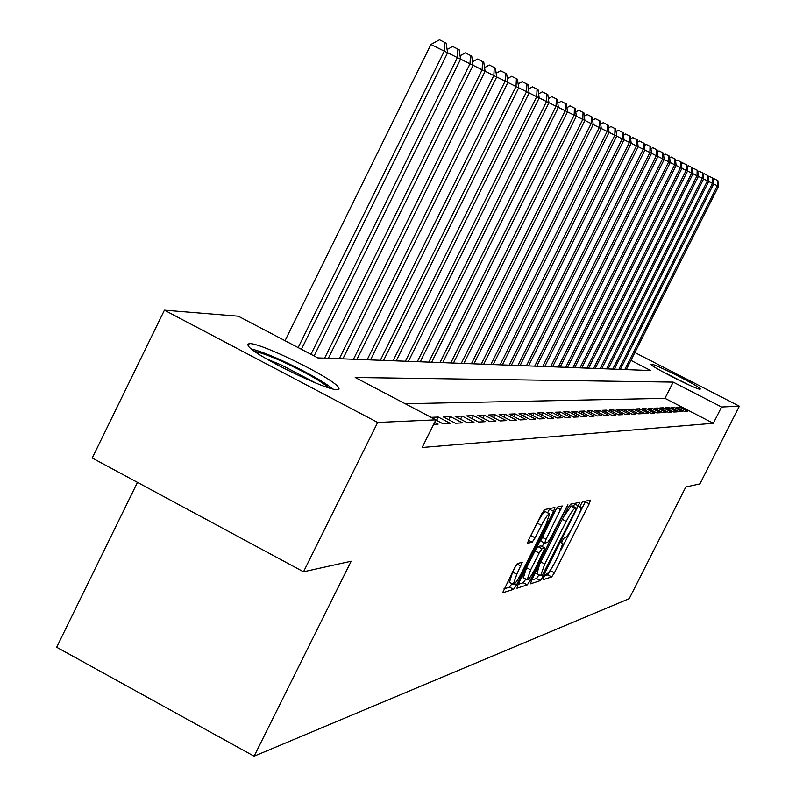 <?xml version="1.0" encoding="UTF-8"?>
<svg xmlns="http://www.w3.org/2000/svg" width="796" height="796" viewBox="0 0 796 796"><rect width="100%" height="100%" fill="white"/><g stroke="black" fill="none" stroke-linecap="round" stroke-linejoin="round"><path stroke-width="1.19" d="M543.917 577.16L543.121 579.697L551.668 576.911L554.394 572.822L589.209 503.788L590.503 500.117L582.403 501.749L579.578 507.191L581.03 507.082C581.468 508.425 580.085 512.355 576.881 518.873L573.956 524.693C570.016 532.245 567.1 536.603 565.2 537.758L564.115 538.036L562.185 540.922L561.289 543.479L562.822 543.3L558.722 554.902L555.797 560.702C551.867 568.254 548.922 572.652 546.981 573.896L545.867 574.254L543.917 577.16M249.745 343.583C262.033 343.315 331.813 377.632 338.36 387.135L339.116 389.005L337.355 389.642C327.047 390.916 255.864 356.24 248.531 346.35L247.546 344.18L249.745 343.583M651.387 364.19C655.038 363.822 700.49 386.846 700.341 388.985L700.062 389.214C697.037 389.911 650.869 366.558 651.058 364.429L651.387 364.19M517.509 563.538L514.505 567.966L502.604 592.811L513.589 589.329L516.534 584.951L553.568 511.38L554.902 507.5L544.663 509.549L541.688 513.918L528.872 539.399L527.529 543.3L532.166 542.185L535.131 537.827L541.419 525.33C545.499 517.599 548.225 513.778 549.608 513.868L546.036 524.256L521.609 572.782C517.45 580.652 514.684 584.513 513.291 584.383L516.803 574.244L522.226 562.274L517.509 563.538M634.88 352.538L739.335 406.209L699.933 483.868L685.814 486.993L629.228 598.632L254.103 756.2L351.175 561.22L303.515 571.787L377.662 422.457L164.424 310.181L238.283 316.191L317.803 357.901L650.69 370.538L630.93 360.369M739.335 406.209L721.574 407.005L673.177 382.11L355.195 377.503L435.91 419.84L377.662 422.457M435.91 419.84L422.129 447.491L713.325 423.273L721.574 407.005M531.648 580.115L530.504 583.816L540.394 580.582L543.18 576.413L579.956 502.306L570.603 504.186L567.797 508.345L531.648 580.115M527.29 584.861L516.952 588.234L518.106 584.453L555.041 511.072L557.926 506.813L562.225 505.977L546.036 539.32L544.723 543.101L547.668 542.394L550.514 538.166L567.916 504.783L530.156 580.592L527.29 584.861L523.27 582.722L518.146 584.363M684.52 411.482L687.625 411.323L679.525 407.144L676.361 407.273L684.52 411.482M679.237 411.751L682.421 411.592L674.232 407.363L670.998 407.492L679.237 411.751M673.834 412.03L677.097 411.86L668.809 407.582L665.496 407.721L673.834 412.03M668.302 412.308L671.645 412.139L663.257 407.811L659.864 407.95L668.302 412.308M662.63 412.607L666.053 412.428L657.576 408.05L654.093 408.189L662.63 412.607M656.819 412.905L660.322 412.726L651.745 408.288L648.183 408.438L656.819 412.905M650.859 413.204L654.461 413.025L645.775 408.527L642.113 408.686L650.859 413.204M644.75 413.522L648.442 413.333L639.646 408.786L635.895 408.935L644.75 413.522M638.482 413.84L642.263 413.651L633.367 409.045L629.517 409.204L638.482 413.84M632.054 414.169L635.934 413.97L626.92 409.303L622.97 409.462L632.054 414.169M625.447 414.507L629.427 414.308L620.303 409.572L616.243 409.741L625.447 414.507M618.661 414.855L622.761 414.646L613.507 409.86L609.348 410.03L618.661 414.855M611.696 415.214L615.905 414.995L606.532 410.139L602.254 410.318L611.696 415.214M604.542 415.582L608.86 415.363L599.368 410.438L594.97 410.617L604.542 415.582M597.179 415.96L601.617 415.731L591.995 410.736L587.478 410.925L597.179 415.96M589.607 416.348L594.174 416.109L584.423 411.044L579.777 411.243L589.607 416.348M581.816 416.746L586.513 416.507L576.632 411.373L571.846 411.562L581.816 416.746M573.797 417.154L578.642 416.905L568.613 411.701L563.687 411.9L573.797 417.154M565.538 417.582L570.523 417.323L560.354 412.039L555.29 412.248L565.538 417.582M557.041 418.009L562.175 417.751L551.857 412.388L546.633 412.597L557.041 418.009M548.275 418.467L553.558 418.189L543.101 412.746L537.718 412.965L548.275 418.467M539.23 418.925L544.693 418.646L534.066 413.114L528.514 413.343L539.23 418.925M529.907 419.402L535.539 419.114L524.753 413.502L519.032 413.731L529.907 419.402M520.285 419.9L526.096 419.601L515.151 413.89L509.241 414.139L520.285 419.9M510.345 420.407L516.345 420.099L505.231 414.298L499.122 414.547L510.345 420.407M500.077 420.935L506.276 420.616L494.983 414.716L488.674 414.975L500.077 420.935M489.46 421.482L495.878 421.144L484.396 415.154L477.879 415.422L489.46 421.482M478.486 422.039L485.112 421.701L473.451 415.602L466.705 415.88L478.486 422.039M467.123 422.626L473.988 422.268L462.128 416.069L455.143 416.358L467.123 422.626M455.352 423.223L462.466 422.865L450.407 416.547L443.173 416.845L455.352 423.223M435.82 419.999L443.163 423.85L450.526 423.472L438.268 417.044L431.143 417.343M433.661 424.338L438.158 424.109L434.686 422.288M713.325 423.273L664.978 398.338L405.204 403.731M249.138 344.807L247.516 344.718M137.469 482.376L56.665 647.247L254.103 756.2M303.515 571.787L92.237 458.018L164.424 310.181M664.978 398.338L673.177 382.11M679.525 407.144L678.819 408.547M674.232 407.363L673.506 408.796M668.809 407.582L668.073 409.054M663.257 407.811L662.501 409.313M657.576 408.05L656.799 409.582M651.745 408.288L650.949 409.86M645.775 408.527L644.949 410.149M639.646 408.786L638.81 410.447M633.367 409.045L632.502 410.746M626.92 409.303L626.034 411.054M620.303 409.572L619.397 411.373M613.507 409.86L612.582 411.701M606.532 410.139L605.577 412.039M599.368 410.438L598.383 412.388M591.995 410.736L590.99 412.746M584.423 411.044L583.388 413.114M576.632 411.373L575.558 413.492M568.613 411.701L567.508 413.89M560.354 412.039L559.23 414.288M551.857 412.388L550.693 414.706M543.101 412.746L541.897 415.144M534.066 413.114L532.832 415.592M524.753 413.502L523.479 416.049M515.151 413.89L513.828 416.527M505.231 414.298L503.868 417.024M494.983 414.716L493.58 417.542M484.396 415.154L482.943 418.069M473.451 415.602L471.948 418.616M462.128 416.069L460.576 419.194M450.407 416.547L448.795 419.79M438.268 417.044L436.596 420.407M579.18 513.967L585.667 501.072M544.613 575.886L547.817 574.861L553.091 565.707M561.001 550.016L571.249 529.698M573.448 506.465L575.04 503.271M531.698 580.025L536.464 578.503L539.001 574.821M542.245 575.409L575.389 510.584L576.304 507.977L575.11 508.196C573.2 509.281 570.244 513.679 566.225 521.39L544.743 564.026L540.633 575.687L542.245 575.409M572.364 505.918L576.234 507.947L572.354 505.898M563.419 517.032L571.14 506.117L572.274 505.878M539.688 564.155L536.932 573.717M556.076 509.181L540.673 540.952L544.703 543.051M544.116 542.773L542.195 546.573M530.653 569.876L527.181 579.816C528.524 579.906 531.211 576.135 535.25 568.483L544.962 548.036L542.016 548.772L539.131 553.041L530.653 569.876L526.604 567.727L523.37 577.787M540.952 545.947L544.832 548.006M526.604 567.727L535.081 550.892L537.957 546.633L540.802 545.867M523.27 582.722L525.818 579.09M509.42 582.324L512.664 572.045L516.186 565.041M549.399 513.758L545.469 511.689C544.076 511.589 541.34 515.41 537.26 523.131L541.419 525.33M529.3 538.544L537.26 523.131M547.628 512.823L549.797 508.495M503.967 588.911L509.48 587.14L511.967 583.677M626.283 369.613L718.519 186.354L717.315 185.757L624.81 369.553M713.136 179.349L714.131 178.772L717.873 180.652L718.519 186.354M717.395 180.403L717.315 185.757L713.654 183.926M664.113 372.578L685.883 383.553M688.978 384.975L661.128 370.936M254.73 351.454C260.401 352.479 269.635 355.852 282.431 361.563C304.848 371.941 320.36 380.707 328.967 387.851M315.893 383.095L281.655 365.135L266.531 358.897M333.017 388.985C322.082 380.657 304.798 371.055 281.167 360.16C268.152 354.329 258.212 350.588 251.347 348.937M620.363 369.384L713.664 183.956L712.43 183.349L618.86 369.334M708.161 176.891L709.206 176.284L713.007 178.185L713.664 183.956M712.51 177.936L712.43 183.349L707.425 180.881L612.771 369.095M614.313 369.155L708.689 181.508L708.022 175.667L704.171 173.737L703.057 174.384M707.515 175.409L707.425 180.881L703.594 178.961M608.104 368.926L703.594 178.991L702.301 178.354L606.532 368.866M697.843 171.807L699.017 171.13L702.908 173.08L703.594 178.991M702.39 172.822L702.301 178.354L698.371 176.384M601.756 368.677L698.371 176.423L697.047 175.767L600.144 368.618M692.49 169.17L693.734 168.454L697.684 170.434L698.371 176.423M697.147 170.165L697.047 175.767L693.018 173.747M595.249 368.429L693.027 173.787L691.664 173.11L593.597 368.369M686.998 166.473L688.311 165.707L692.321 167.717L693.027 173.787M691.774 167.449L691.664 173.11L687.535 171.041M588.572 368.18L687.545 171.08L686.152 170.394L586.881 368.12M681.376 163.697L682.759 162.901L686.819 164.941L687.545 171.08M686.261 164.653L686.152 170.394L681.913 168.274M581.737 367.921L681.923 168.304L680.49 167.608L579.995 367.851M675.605 160.862L677.068 160.016L681.187 162.085L681.923 168.304M680.61 161.797L680.49 167.608L676.152 165.429M574.712 367.652L676.152 165.469L674.69 164.742L572.931 367.583M669.685 157.946L671.227 157.061L675.406 159.16L676.152 165.469M674.819 158.862L674.69 164.742L668.73 161.807L565.687 367.314M567.518 367.384L670.232 162.543L669.466 156.155L665.227 154.026L663.605 154.961M668.869 155.847L668.73 161.807L664.153 159.518M560.125 367.095L664.163 159.558L662.62 158.792L558.255 367.026M657.367 151.897L659.078 150.912L663.376 153.071L664.163 159.558M662.76 152.762L662.62 158.792L657.914 156.434M552.543 366.817L657.924 156.474L656.332 155.698L550.613 366.737M650.949 148.752L652.75 147.718L657.118 149.907L657.924 156.474M656.491 149.588L656.332 155.698L651.506 153.28M544.753 366.518L651.516 153.32L649.884 152.514L542.773 366.439M644.362 145.519L646.262 144.434L650.7 146.653L651.516 153.32M650.043 146.325L649.884 152.514L644.919 150.026M536.743 366.21L644.929 150.076L643.258 149.25L534.713 366.13M637.596 142.195L639.586 141.061L644.093 143.32L644.929 150.076M643.427 142.981L643.258 149.25L636.442 145.887L526.425 365.822M528.524 365.901L638.163 146.733L637.307 139.877L632.73 137.589L630.631 138.783M636.621 139.529L636.442 145.887L631.198 143.26M520.067 365.583L631.198 143.31L629.427 142.434L517.907 365.493M623.467 135.28L625.676 134.017L630.323 136.345L631.198 143.31M629.616 135.987L629.427 142.434L624.034 139.728M511.36 365.245L624.034 139.778L622.213 138.872L509.151 365.165M616.094 131.668L618.422 130.345L623.149 132.713L624.034 139.778M622.412 132.345L622.213 138.872L616.661 136.096M502.415 364.906L616.671 136.146L614.791 135.221L500.137 364.817M608.512 127.957L610.95 126.564L615.756 128.972L616.671 136.146M615 128.594L614.791 135.221L609.069 132.355M493.192 364.558L609.079 132.405L607.149 131.449L490.853 364.469M600.691 124.136L603.259 122.674L608.144 125.121L609.079 132.405M607.368 124.733L607.149 131.449L601.259 128.494M483.709 364.2L601.259 128.544L599.269 127.569L481.291 364.11M592.632 120.196L595.338 118.664L600.303 121.161L601.259 128.544M599.507 120.753L599.269 127.569L593.199 124.524M473.928 363.822L593.209 124.574L591.159 123.569L471.431 363.732M584.334 116.136L587.179 114.534L592.224 117.072L593.209 124.574M591.408 116.654L591.159 123.569L584.901 120.425M463.849 363.444L584.901 120.485L582.791 119.44L461.282 363.344M575.767 111.957L578.752 110.276L583.896 112.853L584.901 120.485M583.05 112.425L582.791 119.44L576.334 116.206M453.451 363.046L576.334 116.256L574.155 115.181L450.805 362.946M566.921 107.649L570.075 105.878L575.309 108.505L576.334 116.256M574.433 108.067L574.155 115.181L567.488 111.848M442.725 362.638L567.498 111.898L565.24 110.793L439.999 362.538M557.797 103.201L561.11 101.341L566.434 104.017L567.498 111.898M565.538 103.56L565.24 110.793L558.364 107.341M431.661 362.22L558.364 107.4L556.036 106.256L428.835 362.11M548.374 98.614L551.857 96.664L557.28 99.381L558.364 107.4M556.344 98.913L556.036 106.256L548.932 102.694M420.228 361.782L548.942 102.754L546.534 101.57L417.313 361.673M538.633 93.868L542.295 91.829L547.827 94.595L548.942 102.754M546.862 94.107L546.534 101.57L539.181 97.888M408.418 361.334L539.19 97.948L536.703 96.724L405.393 361.225M528.554 88.973L532.405 86.824L538.046 89.649L539.19 97.948M537.051 89.142L536.703 96.724L529.101 92.913M396.199 360.877L529.111 92.983L526.544 91.709L393.085 360.757M518.126 83.908L522.186 81.65L527.937 84.535L529.111 92.983M526.902 84.008L526.544 91.709L518.674 87.769M383.563 360.399L518.684 87.839L516.017 86.525L380.339 360.27M507.331 78.665L511.609 76.297L517.47 79.242L518.684 87.839M516.405 78.695L516.017 86.525L507.878 82.446M370.488 359.901L507.888 82.515L505.122 81.152L367.145 359.772M496.157 73.242L500.654 70.754L506.634 73.759L507.888 82.515M505.53 73.192L505.122 81.152L496.684 76.923M356.936 359.384L496.694 77.003L493.838 75.59L353.474 359.255M484.565 67.63L489.301 65.013L495.41 68.078L496.694 77.003M494.266 67.491L493.838 75.59L485.082 71.202M342.897 358.847L485.102 71.282L482.127 69.819L339.305 358.717M472.545 61.799L477.53 59.053L483.769 62.188L485.102 71.282M482.585 61.581L482.127 69.819L473.053 65.272M328.34 358.3L473.063 65.352L469.988 63.829L324.619 358.16M460.068 55.77L465.322 52.874L471.7 56.078L473.063 65.352M470.466 55.451L469.988 63.829L460.566 59.113M314.102 355.951L460.576 59.193L457.382 57.62L310.977 354.32M447.103 49.501L452.645 46.467L459.163 49.73L460.576 59.193M457.889 49.083L457.382 57.62L447.591 52.715M301.405 349.295L447.601 52.795L430.925 44.467L285.038 340.718M430.925 44.467L439.482 39.8L444.815 42.467L444.277 51.163L298.152 347.593M444.815 42.467L446.148 43.143L447.601 52.795M561.429 542.653L562.454 543.2M579.687 506.455L580.702 506.992M585.339 501.749L589.209 503.788M550.543 570.782L554.394 572.822M547.817 574.861L551.668 576.911M574.702 503.967L578.652 506.037M541.638 575.598L543.18 576.413M536.464 578.503L540.394 580.582M571.14 506.117L575.11 508.196M562.274 519.31L566.225 521.39M540.802 561.936L544.743 564.026M556.991 507.768L560.891 509.818M541.976 537.171L546.036 539.32M566.205 507.032L566.991 507.45M528.156 579.528L530.156 580.592M537.957 546.633L542.016 548.772M535.081 550.892L539.131 553.041M516.962 564.006L520.902 566.095M512.664 572.045L516.803 574.244M530.982 535.628L535.131 537.827M528.464 540.225L532.166 542.185M549.449 509.211L553.568 511.38M514.534 583.886L516.534 584.951M509.48 587.14L513.589 589.329M561.459 542.573L562.603 543.18M579.707 506.385L580.831 506.982M536.683 573.588L540.633 575.687M540.673 540.952L544.723 543.101M523.141 577.667L527.181 579.816M540.932 545.907L544.882 547.996M509.161 582.184L513.291 584.383"/></g></svg>
